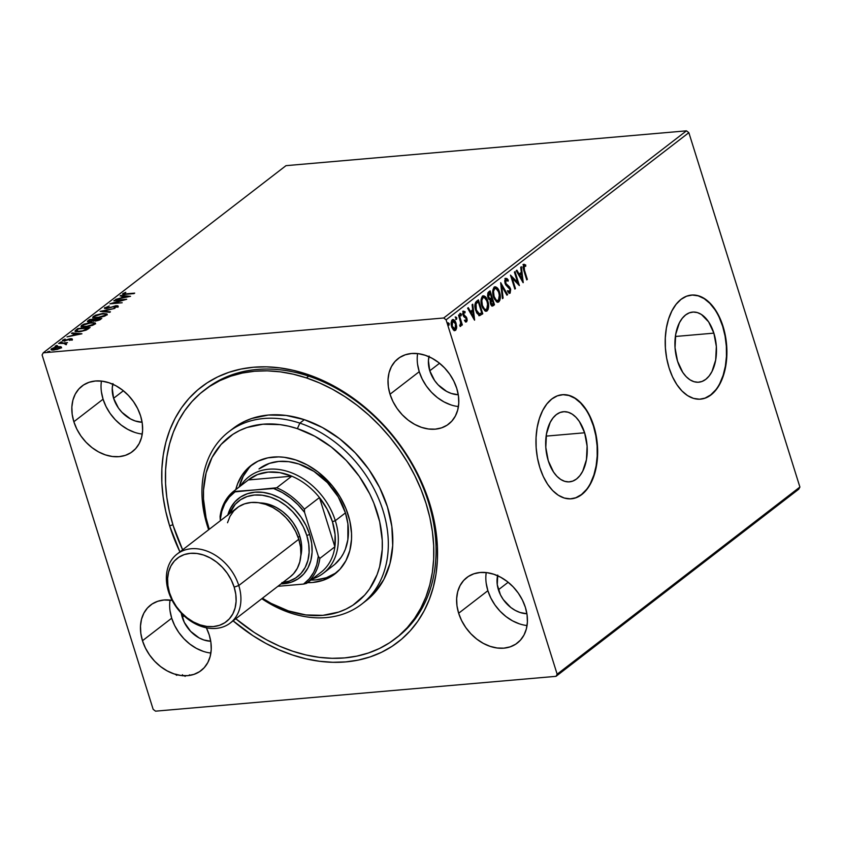 <?xml version="1.0" encoding="UTF-8"?>
<svg xmlns="http://www.w3.org/2000/svg" width="842" height="842" viewBox="0 0 842 842"><rect width="100%" height="100%" fill="white"/><g stroke="black" fill="none" stroke-linecap="round" stroke-linejoin="round"><path stroke-width="1.26" d="M203.943 390.467A156.717 118.827 52.4 0 1 306.404 377.9L308.646 376.163L306.404 377.9L293.227 374.185L280.123 371.827L267.198 370.848L254.589 371.248L242.412 373.027L230.792 376.174L219.825 380.647L209.637 386.415L200.312 393.414L191.944 401.581L184.608 410.843L178.378 421.095L173.326 432.251L169.484 444.197L166.895 456.827L165.59 470.004L165.569 483.624L166.842 497.527L169.389 511.599L173.199 525.703L182.64 549.805A156.717 118.827 52.4 0 1 203.943 390.467L206.185 388.73A156.717 118.827 52.4 0 1 428.336 501.843L429.609 503.274A161.064 122.132 52.4 0 1 388.941 648.287A161.064 122.132 52.4 0 1 233.087 620.849L252.853 635.626L265.798 643.351L279.07 649.835L292.542 655.013L306.078 658.833L319.55 661.275L332.832 662.296L345.788 661.896L358.313 660.086L370.259 656.865L381.542 652.276L392.025 646.361L401.613 639.173L410.222 630.795L417.769 621.291L424.179 610.755L429.388 599.304L433.346 587.021L436.019 574.055L437.377 560.509L437.408 546.521L436.114 532.228L433.504 517.767L429.609 503.274L424.452 488.886L418.106 474.751L410.612 460.995L402.044 447.755L392.498 435.156L382.047 423.326L370.817 412.38L358.892 402.413L346.399 393.519L333.453 385.804L320.181 379.321L306.709 374.143L293.174 370.312L279.702 367.88L266.419 366.859L253.453 367.249L240.938 369.07L228.982 372.29L217.71 376.879L207.227 382.794L197.638 389.983L189.018 398.361L181.472 407.865L175.073 418.4L169.863 429.852L165.895 442.124L163.232 455.101L161.875 468.647L161.843 482.624L163.137 496.927L165.748 511.389L169.642 525.882L172.894 524.734L169.642 525.882A161.064 122.132 52.4 0 1 253.453 367.249A161.064 122.132 52.4 0 1 429.609 503.274L428.336 501.843A156.717 118.827 -127.6 0 0 205.069 389.604M713.869 333.137L675.379 336.484L713.869 333.137L716.342 346.515L715.679 359.997L711.974 371.522L709.132 375.985L705.785 379.332L702.049 381.447L698.06 382.247L693.987 381.689L689.977 379.816L686.188 376.679L682.767 372.406L677.526 361.155A35.196 20.64 -95 0 1 692.65 312.077A35.196 20.64 -95 0 1 713.869 333.137A35.196 20.64 -95 0 1 698.744 382.205A35.196 20.64 -95 0 1 677.526 361.155L675.042 347.767L675.716 334.285L679.42 322.76L682.252 318.308L685.609 314.95L689.345 312.835L693.334 312.045L697.408 312.592L701.418 314.476L708.627 321.876L713.869 333.137M584.632 432.777L546.132 436.124L584.632 432.777L587.106 446.165L586.442 459.637L582.727 471.162L579.896 475.625L576.538 478.982L572.802 481.087L568.824 481.887L564.75 481.34L560.74 479.456L556.951 476.319L553.531 472.046L548.279 460.795A35.196 20.64 -95 0 1 563.403 411.717A35.196 20.64 -95 0 1 584.632 432.777A35.196 20.64 -95 0 1 569.508 481.845A35.196 20.64 -95 0 1 548.279 460.795L545.805 447.407L546.469 433.925L550.184 422.4L553.015 417.948L556.362 414.59L560.109 412.475L564.087 411.685L568.161 412.233L572.171 414.117L575.96 417.253L579.38 421.526L584.632 432.777M571.15 498.811A52.236 30.628 85 0 0 593.431 425.989L593.778 425.957A52.236 30.628 -95 0 1 571.329 498.801A52.236 30.628 -95 0 1 539.838 467.552L543.269 476.467L547.616 484.255L552.699 490.591L558.32 495.243L564.266 498.032L570.318 498.853L576.233 497.675L581.78 494.538L586.758 489.56L590.958 482.94L594.241 474.93L596.462 465.837L597.546 456.006L597.452 445.828L596.178 435.682L593.778 425.957L590.337 417.043L585.99 409.254L580.917 402.918L575.286 398.266L569.339 395.477L563.298 394.656L557.383 395.835L551.836 398.971L546.858 403.95L542.648 410.57L539.375 418.579L537.143 427.673L536.059 437.503L536.154 447.681L537.428 457.827L539.838 467.552A52.236 30.628 -95 0 1 562.277 394.709A52.236 30.628 -95 0 1 593.778 425.957L593.431 425.989A52.236 30.628 85 0 0 562.088 394.73M700.386 399.171A52.236 30.628 85 0 0 722.668 326.349L723.025 326.317A52.236 30.628 -95 0 1 700.576 399.15A52.236 30.628 -95 0 1 669.074 367.912L672.516 376.827L676.863 384.605L681.936 390.951L687.567 395.603L693.513 398.392L699.555 399.213L705.47 398.034L711.016 394.898L715.995 389.92L720.205 383.299L723.478 375.29L725.709 366.196L726.793 356.366L726.699 346.188L725.425 336.042L723.025 326.317L719.584 317.392L715.237 309.614L710.153 303.278L704.533 298.626L698.586 295.837L692.534 295.016L686.619 296.195L681.073 299.331L676.105 304.309L671.895 310.93L668.611 318.939L666.39 328.033L665.306 337.853L665.401 348.041L666.675 358.187L669.074 367.912A52.236 30.628 -95 0 1 691.524 295.068A52.236 30.628 -95 0 1 723.025 326.317L722.668 326.349A52.236 30.628 85 0 0 691.335 295.089M485.876 576.002L486.213 572.581A41.353 31.354 -127.6 0 0 487.876 590.695L458.648 613.229A41.353 31.354 52.4 0 1 466.773 577.57A41.353 31.354 52.4 0 1 525.397 607.419L522.44 600.093L518.325 593.168L513.188 586.895L507.242 581.527L500.706 577.265L493.844 574.265L486.908 572.655L480.172 572.497L473.888 573.791L468.299 576.486L463.626 580.485L460.048 585.632L457.69 591.726L456.659 598.536L456.974 605.787L458.648 613.229L461.605 620.554L465.731 627.479L470.857 633.752L476.804 639.12L483.34 643.393L490.202 646.382L497.138 647.993L503.874 648.151L510.157 646.856L515.746 644.162L520.419 640.162L524.008 635.015L526.355 628.932L527.397 622.122L527.071 614.86L525.397 607.419A41.353 31.354 52.4 0 1 517.272 643.077A41.353 31.354 52.4 0 1 458.648 613.229L487.876 590.695A41.353 31.354 -127.6 0 0 527.05 625.543M101.072 384.51L101.419 381.079A41.353 31.354 -127.6 0 0 103.071 399.203L73.854 421.726A41.353 31.354 52.4 0 1 81.979 386.078A41.353 31.354 52.4 0 1 140.603 415.927L137.646 408.602L133.52 401.676L128.384 395.403L122.437 390.025L115.912 385.762L109.05 382.773L102.114 381.163L95.367 381.005L89.084 382.3L83.505 384.994L78.832 388.993L75.243 394.13L72.886 400.224L71.854 407.033L72.18 414.296L73.854 421.726L76.801 429.052L80.927 435.988L86.063 442.26L92.01 447.628L98.535 451.891L105.408 454.89L112.344 456.49L119.08 456.659L125.363 455.364L130.952 452.67L135.625 448.67L139.204 443.523L141.561 437.43L142.593 430.62L142.266 423.358L140.603 415.927A41.353 31.354 52.4 0 1 132.478 451.575A41.353 31.354 52.4 0 1 73.854 421.726L103.071 399.203A41.353 31.354 -127.6 0 0 142.256 434.051M169.705 603.503L170.042 600.072A41.353 31.354 -127.6 0 0 171.705 618.196L142.477 640.72A41.353 31.354 52.4 0 1 150.602 605.072A41.353 31.354 52.4 0 1 172.157 600.367L164.001 599.999L157.717 601.293L152.128 603.988L147.455 607.987L143.877 613.123L141.519 619.217L140.488 626.027L140.814 633.289L142.477 640.72L145.434 648.045L149.56 654.981L154.686 661.254L160.633 666.622L167.169 670.885L174.031 673.884L180.967 675.484L187.703 675.652L193.986 674.358L199.575 671.663L204.248 667.664L207.837 662.517L210.184 656.423L211.226 649.614L210.9 642.351L209.226 634.921L206.269 627.595M206.364 627.774A41.353 31.354 52.4 0 1 209.226 634.921A41.353 31.354 52.4 0 1 201.101 670.579A41.353 31.354 52.4 0 1 142.477 640.72L171.705 618.196A41.353 31.354 -127.6 0 0 210.879 653.045M417.243 357.008L417.59 353.587A41.353 31.354 -127.6 0 0 419.242 371.701L390.025 394.235A41.353 31.354 52.4 0 1 398.15 358.576A41.353 31.354 52.4 0 1 456.774 388.425L453.817 381.1L449.691 374.174L444.555 367.901L438.608 362.534L432.083 358.271L425.221 355.271L418.285 353.661L411.538 353.503L405.255 354.798L399.676 357.492L395.003 361.492L391.414 366.638L389.057 372.732L388.025 379.542L388.351 386.794L390.025 394.235L392.972 401.56L397.098 408.486L402.234 414.759L408.181 420.126L414.706 424.4L421.579 427.389L428.515 428.999L435.251 429.157L441.534 427.862L447.123 425.168L451.796 421.168L455.375 416.022L457.732 409.928L458.764 403.129L458.437 395.866L456.774 388.425A41.353 31.354 52.4 0 1 448.649 424.084A41.353 31.354 52.4 0 1 390.025 394.235L419.242 371.701A41.353 31.354 -127.6 0 0 458.427 406.549M210.795 385.404A156.717 118.827 -127.6 0 0 209.732 386.352A156.717 118.827 -127.6 0 1 210.795 385.404M429.125 356.071L428.42 360.734L429.778 370.785L434.619 380.542L438.135 384.836L446.67 391.425L451.375 393.477L458.28 394.751A28.291 21.45 52.4 0 1 429.778 370.785L439.545 363.26L429.778 370.785A28.291 21.45 52.4 0 1 428.967 356.734M181.093 612.197L184.261 622.291L190.597 631.321L199.133 637.92L203.827 639.962L210.732 641.246A28.291 21.45 52.4 0 1 182.24 617.281L184.061 615.881L182.24 617.281A28.291 21.45 52.4 0 1 181.23 613.081M112.954 383.573L112.249 388.236L113.607 398.287L118.448 408.044L121.964 412.327L130.499 418.927L135.204 420.968L142.109 422.252A28.291 21.45 52.4 0 1 113.607 398.287L123.374 390.762L113.607 398.287A28.291 21.45 52.4 0 1 112.796 384.226M497.748 575.065L497.264 584.695L500.432 594.799L503.253 599.536L510.831 607.503L515.304 610.418L519.998 612.471L526.903 613.744A28.291 21.45 52.4 0 1 498.411 589.779L508.168 582.264L498.411 589.779A28.291 21.45 52.4 0 1 497.59 575.728M686.462 130.836L443.713 317.981L43.237 352.819L285.985 165.663L686.462 130.836L688.851 132.668L799.9 487.044L557.151 674.2L446.092 319.823L688.851 132.668L799.9 487.044L798.763 489.181L556.015 676.337L798.763 489.181L799.9 487.044L557.151 674.2L556.015 676.337L155.538 711.164L556.015 676.337L557.151 674.2L446.092 319.823L443.713 317.981L446.092 319.823L688.851 132.668L686.462 130.836L285.985 165.663L43.237 352.819L443.713 317.981L686.462 130.836M51.404 349.862L51.53 348.714C50.573 349.819 51.373 350.251 53.941 350.019L60.824 347.904L60.508 346.63L54.783 347.283L51.299 348.914L51.425 349.872L52.478 350.062L57.719 349.293L61.361 347.22L58.372 346.599L51.53 348.714L50.994 349.525M58.551 343.41L64.466 343.441L65.266 344.273L66.244 343.631L65.602 343.21L67.528 342.631L58.551 343.41L63.95 343.42L65.266 344.273L66.034 343.894L65.602 343.21L67.528 342.631L58.551 343.41M71.886 339.379L69.097 338.968L64.687 340.778L63.866 339.957L65.15 339.042L62.687 340.105L62.929 340.863L62.687 340.105L64.013 340.863L70.118 339.168L70.865 339.905L69.433 340.4L71.886 339.379L71.97 338.779L70.307 338.737L64.108 340.41L65.15 339.042L62.424 340.663L65.181 340.694L70.318 339.147L70.844 339.41L69.433 340.4L72.17 338.947L72.423 339.736M75.98 329.969L75.012 330.98L75.475 331.622L80.748 331.559L86.158 330.096L90.105 327.485L77.811 328.559L75.98 329.969L76.622 330.464L75.98 329.969L74.991 331.243L78.959 331.769L86.6 329.896L90.105 327.485L77.811 328.559L75.98 329.969M87.873 321.823L87.936 320.749C87 321.676 87.547 322.054 89.568 321.876L93.957 320.644L95.83 320.991L101.808 318.465L89.505 319.539L87.421 321.339L89.263 321.907L93.957 320.644L97.798 320.655L101.808 318.465L89.505 319.539L89.726 320.234L89.505 319.539L87.421 321.507M100.103 311.372L109.776 312.329L110.428 311.824L103.019 311.161L114.912 308.361L100.103 311.372L109.776 312.329L110.428 311.824L103.019 311.161L114.912 308.361L100.103 311.372M113.817 300.805L122.964 300.005L109.881 303.836L122.174 302.762L113.617 303.099L126.721 299.268L114.417 300.331L122.964 300.005L109.881 303.836L122.174 302.762L113.617 303.099L126.721 299.268L113.817 300.805M123.1 294.416L122.911 293.574C122.343 294.447 123.3 294.689 125.774 294.311L134.688 293.121L124.679 293.942L124.048 293.574L125.816 292.311L122.911 293.574L122.921 294.384L134.078 293.584L126.626 294.237L124.174 293.458L125.816 292.311L122.532 294.132M130.552 296.31L120.774 295.437L120.111 295.942L123.248 296.226L121.037 297.931L115.628 299.405L130.552 296.31L120.774 295.437L120.111 295.942L123.248 296.226L121.037 297.931L115.628 299.405L130.552 296.31M104.861 308.488L104.776 307.551L104.661 308.414L106.734 308.519L115.638 306.088L116.554 306.435L114.059 307.814L117.512 306.572L117.764 305.72L106.85 308.098L105.966 307.498L109.228 305.962L104.387 308.161M102.861 313.413L95.378 315.224L92.715 317.287L96.872 318.076L104.429 316.245L106.987 313.971L102.861 313.413L93.42 316.308L92.736 317.381L96.872 318.076L106.397 315.15L107.039 314.098L102.861 313.413M91.168 322.433L83.674 324.244L81.411 325.601L81.211 326.654L85.737 327.033L92.736 325.265L95.283 322.991L91.168 322.433L81.716 325.328L81.043 326.401L85.168 327.096L94.693 324.17L95.346 323.118L91.168 322.433M81.937 333.79L72.159 332.916L71.507 333.421L74.633 333.706L72.423 335.411L67.023 336.884L81.937 333.79L72.159 332.916L71.507 333.421L74.633 333.706L72.423 335.411L67.023 336.884L81.937 333.79M61.329 341.863L59.771 342.599L61.845 342.157M56.688 345.43L55.13 346.178L57.214 345.736M49.131 351.272L47.562 352.009L49.646 351.567M42.1 354.956L153.149 709.332L42.1 354.956L43.237 352.819L42.1 354.956M182.935 675.852L182.43 674.716M455.89 325.843L455.932 327.475L456.638 327.412L456.638 326.38L455.775 322.465L453.354 319.55L451.754 320.328L451.112 322.896L451.986 327.696L454.448 330.622L455.775 330.138L456.532 328.327L456.638 327.412L455.932 327.475L454.827 330.422L455.533 330.359L456.638 327.412L456.09 323.349C455.206 320.444 453.912 319.265 452.228 319.813L451.659 326.77L453.375 329.938L455.533 330.359L454.48 330.632M459.143 314.708L458.543 315.171L460.732 322.928L460.458 326.433L461.258 323.854L461.732 325.359L462.332 324.886L459.143 314.708L458.543 315.171L460.616 322.16L460.164 326.349L461.258 323.854L461.732 325.359L462.332 324.886L459.143 314.708M462.69 311.277L465.068 311.635L463.395 311.214L463.037 315.14L466.31 318.792L466.152 320.613L465.047 320.139L464.963 321.286L466.584 321.833L467.184 320.265L466.763 317.876L463.489 314.013L463.847 312.414L465.016 312.845L465.068 311.635L463.395 311.214L462.732 313.498L463.732 316.56L466.226 318.56L466.279 320.476L465.047 320.139L464.963 321.286L466.584 321.833L465.858 321.907M479.551 315.655L482.771 313.792L482.077 313.856L477.824 300.299L482.077 313.856L482.771 313.792L478.403 299.857L475.625 302.278L474.93 304.509L475.204 308.488L476.709 312.929L479.551 315.655L482.771 313.792L478.403 299.857L476.583 301.268C474.635 303.383 474.341 306.425 475.698 310.382L479.761 315.645M490.107 290.837L487.844 292.963L487.918 297.437L488.886 299.342L490.276 300.036L490.244 302.71L491.37 305.404L492.559 306.035L494.475 304.772L490.107 290.837L488.539 292.048L487.918 297.437L490.276 300.036L490.465 303.573C491.17 305.762 492.128 306.446 493.359 305.625L494.475 304.772L490.107 290.837M500.695 282.67L502.442 298.626L503.106 298.121L501.706 286.07L506.926 295.174L507.589 294.658L500.695 282.67L502.442 298.626L503.106 298.121L501.706 286.07L506.926 295.174L507.589 294.658L500.695 282.67M514.409 272.092L517.662 282.459L510.484 275.123L514.851 289.059L515.451 288.595L512.199 278.207L519.388 285.564L515.02 271.629L514.409 272.092L517.662 282.459L510.484 275.123L514.851 289.059L515.451 288.595L512.199 278.207L519.388 285.564L515.02 271.629L514.409 272.092M524.45 270.145L523.913 266.261L525.724 266.261L525.703 264.946L523.713 264.483L522.987 267.272L526.745 279.891L527.355 279.418L524.45 270.145L523.745 270.208L526.65 279.481L527.355 279.418L524.45 270.145L524.166 265.914L525.724 266.261L525.703 264.946L523.713 264.483L523.798 270.482L526.745 279.891L527.355 279.418L526.629 279.502L523.745 270.208L524.45 270.145M523.219 282.607L521.377 266.725L520.714 267.24L521.303 272.324L519.093 274.029L516.893 270.187L516.23 270.692L523.114 282.691L521.377 266.725L520.714 267.24L521.303 272.324L519.093 274.029L516.893 270.187L516.23 270.692L523.219 282.607M504.874 278.523L508.294 280.144L505.579 278.47L504.737 280.691L505.6 284.722L509.926 289.332L509.852 291.543L508.073 290.743L507.863 291.963L510.126 293.153L510.673 289.395L509.536 286.933L505.832 283.417L505.874 280.06L506.589 279.776L508.031 281.239L508.294 280.144L507.031 278.607L505.747 278.355L505.095 283.522L509.926 289.332L509.684 291.711L508.705 291.89L507.368 290.795M499.411 294.605L498.159 301.899L498.864 301.836C500.601 299.31 500.822 296.079 499.538 292.142L497.99 288.795L495.78 286.89L493.886 287.532L492.833 290.206L493.707 297.5L496.601 301.868L498.496 302.067L499.959 300.057L500.285 295.921L499.538 292.142L498.832 292.206L499.306 294.058M487.707 303.625L486.455 310.919L487.16 310.856C488.897 308.33 489.128 305.099 487.834 301.162L486.287 297.815L484.076 295.91L482.182 296.552L481.14 299.226L481.803 305.899L484.908 310.887L486.792 311.087L488.139 309.414L488.581 304.941L487.834 301.162L487.129 301.226L487.602 303.078M474.604 320.086L472.762 304.204L472.099 304.72L472.688 309.803L470.489 311.508L468.278 307.667L467.615 308.172L474.509 320.171L472.762 304.204L472.099 304.72L472.688 309.803L470.489 311.508L468.278 307.667L467.615 308.172L474.604 320.086M459.795 313.498L461.363 314.213L460.5 313.435L460.9 315.792L461.363 314.213L460.395 313.55L460.721 315.655L461.469 314.634L460.669 314.276L460.521 315.824M455.154 317.076L456.732 317.792L455.859 317.013L456.259 319.371L456.732 317.792L455.754 317.129L456.09 319.234L456.827 318.213L456.027 317.855L455.89 319.402M447.597 322.907L449.165 323.623L448.291 322.844L448.691 325.201L449.165 323.623L448.197 322.96L448.523 325.065L449.26 324.044L448.46 323.686L448.323 325.233M155.538 711.164L153.149 709.332L155.538 711.164M169.642 525.882L179.925 551.899A161.064 122.132 52.4 0 1 169.642 525.882M396.435 637.815A156.717 118.827 -127.6 0 0 428.336 501.843A156.717 118.827 52.4 0 1 397.561 636.952L395.424 638.604M417.569 364.27L419.242 371.701L422.2 379.026L426.315 385.962L431.451 392.235L437.398 397.603L443.934 401.866L450.796 404.865M170.031 610.766L171.705 618.196L174.652 625.522L178.778 632.447L183.914 638.72L189.86 644.098L196.386 648.361L203.259 651.35M101.398 391.772L103.071 399.203L106.029 406.528L110.144 413.454L115.28 419.726L121.227 425.105L127.763 429.367L134.625 432.356M486.202 583.264L487.876 590.695L490.823 598.02L494.949 604.956L500.085 611.229L506.031 616.597L512.557 620.859L519.43 623.859M705.122 398.066L710.669 394.919L715.647 389.951M719.857 383.331L723.131 375.322L725.362 366.228L726.446 356.398L726.341 346.22L725.067 336.074L722.668 326.349L719.226 317.423M714.89 309.645L709.806 303.309L704.186 298.657L698.228 295.858L692.187 295.037M575.875 497.706L581.433 494.57L586.4 489.591M590.61 482.971L593.894 474.962L596.115 465.868L597.199 456.038L597.104 445.86L595.831 435.714L593.431 425.989L589.989 417.064M585.643 409.286L580.559 402.95L574.939 398.298L568.992 395.508L562.94 394.688M524.24 264.272L523.713 264.483M523.008 264.546L525.703 264.946L524.998 265.009L525.019 265.914L524.998 265.009L523.492 264.346M525.029 266.314L523.461 265.967L524.619 265.809M524.303 265.83L523.461 265.967L523.745 270.208L523.061 267.43L523.798 265.861M524.166 265.914L523.461 265.967M516.378 270.577L518.398 274.092L519.093 274.029L518.398 274.092L516.378 270.577M520.724 267.23L522.366 281.375L520.724 267.23M520.798 274.018L519.104 275.323L521.419 279.344L522.114 279.281L519.798 275.26L519.104 275.323L521.419 279.344L522.114 279.281L519.798 275.26L521.493 273.955L519.104 275.323L521.493 273.955L522.114 279.281L521.493 273.955L520.798 274.018M514.441 272.071L518.419 284.775L514.441 272.071M511.494 278.26L512.199 278.207L511.494 278.26L514.746 288.659L515.451 288.595L514.725 288.68L511.494 278.26M510.736 275.955L516.956 282.523L517.662 282.459L516.956 282.523L510.736 275.955M505.979 279.87L508.031 281.239L508.294 280.144L507.515 280.533L505.589 278.313M506.063 279.86L505.368 279.923L505 283.133L505.705 283.07L506.347 279.744L505.653 279.807M506.337 284.291L508.031 285.733L506.337 284.291M509.536 286.933L507.326 285.796L509.536 286.933L508.831 286.996L509.81 288.869L510.515 288.817L509.536 286.933M510.094 290.132L509.421 293.205L510.126 293.153L510.02 289.68M509.684 291.711L508.073 290.743L507.863 291.963L510.126 293.153L509.315 293.279L510.084 290.058L508.978 287.185L505.126 283.48L504.779 281.323L505.621 279.807M508.989 293.384L510.126 293.153M508.778 291.879L507.747 291.248M500.748 284.038L506.884 294.721L507.589 294.658L506.737 294.837L500.748 284.038M501.001 286.133L501.706 286.07L501.001 286.133L502.4 298.184L503.106 298.121L502.39 298.184L501.001 286.133M494.822 286.901L498.832 292.206L499.538 292.142C498.317 288.153 496.548 286.512 494.222 287.217C492.454 289.701 492.212 292.921 493.507 296.879L497.885 302.236L498.864 301.836L497.527 302.236M495.17 286.827L494.222 287.217M497.401 302.267L499.432 299.426L499.327 294.153L497.285 288.848L494.275 286.922M495.864 287.354L495.075 286.954M497.075 300.762L495.191 299.878L493.117 295.437L492.907 290.806L494.591 288.406M498.39 300.426L496.243 300.152L494.107 296.416L493.412 296.468L494.107 296.416L493.507 291.479L494.686 288.627L493.991 288.69L496.57 288.711L498.59 291.637L499.58 296.921L498.39 300.426C496.506 300.962 495.075 299.626 494.107 296.416C493.065 293.227 493.254 290.627 494.686 288.627C496.548 288.09 497.969 289.427 498.927 292.616C499.969 295.784 499.79 298.384 498.39 300.426L497.317 300.689M495.075 288.406L493.991 288.69C492.549 290.69 492.36 293.29 493.412 296.468C494.38 299.678 495.801 301.015 497.685 300.489M494.686 288.627L495.433 288.322L494.728 288.385M491.854 306.099L493.77 304.836L489.528 291.279L493.77 304.836L494.475 304.772L492.138 306.004M492.454 306.046L493.359 305.625M489.423 298.794L488.318 298.1L487.592 295.91L487.76 294.268L489.244 292.795L487.823 297.026L490.118 298.742M491.612 304.583L490.223 302.625M490.118 301.783L491.318 299.405L490.107 301.478M492.791 304.288L490.36 303.141L491.065 303.078L490.854 300.962L491.717 299.584L491.012 299.636L492.023 299.342L491.318 299.405L492.023 299.342L493.423 303.804L492.791 304.288L491.065 303.078L492.023 299.342L493.423 303.804L491.928 304.467M490.265 302.783L492.096 304.351M490.255 298.721L487.823 297.026L488.528 296.963L488.328 294.711L489.255 293.269L488.56 293.321L489.949 292.732L489.244 292.795L489.949 292.732L491.57 297.91L490.255 298.721L488.528 296.963L489.949 292.732L491.57 297.91L489.549 298.784M483.119 295.921L487.129 301.226L487.834 301.162C486.623 297.173 484.845 295.531 482.519 296.237C480.761 298.721 480.519 301.941 481.803 305.899L486.181 311.256L487.16 310.856L485.834 311.256M483.476 295.847L482.519 296.237M485.697 311.287L487.728 308.446L487.623 303.173L485.581 297.868L482.571 295.942M484.161 296.373L483.371 295.974M485.371 309.782L483.487 308.898L481.424 304.457L481.214 299.826L482.887 297.426M486.687 309.446L484.55 309.172L482.413 305.435L481.708 305.488L482.413 305.435L481.803 300.499L482.992 297.658L482.287 297.71L484.866 297.731L486.887 300.657L487.876 305.941L486.687 309.446C484.803 309.982 483.382 308.646 482.413 305.435C481.361 302.246 481.561 299.647 482.992 297.658C484.855 297.11 486.266 298.447 487.234 301.636C488.265 304.804 488.086 307.404 486.687 309.446L485.623 309.709M483.371 297.426L482.287 297.71C480.856 299.71 480.656 302.31 481.708 305.488C482.677 308.698 484.108 310.035 485.981 309.509M482.992 297.658L483.729 297.342L483.024 297.405M479.393 315.634L480.877 314.771L478.856 315.708M476.898 302.31L478.256 301.752L475.393 303.92L476.088 303.857L475.393 303.92L475.604 309.972L476.298 309.919L475.604 309.972L478.761 314.15L479.519 314.077L476.298 309.919L476.088 303.857L477.603 302.257L476.898 302.31L478.256 301.752L481.719 312.824L478.509 314.129L476.498 312.182L474.962 306.425L475.277 304.183L476.488 302.646M478.761 314.15L479.466 314.087L478.003 313.298L476.561 310.687L475.656 306.362L476.088 303.857L478.256 301.752L481.719 312.824L479.466 314.087M467.763 308.056L469.783 311.572L470.489 311.508L469.783 311.572L467.763 308.056M472.109 304.709L473.751 318.855L472.109 304.709M472.183 311.498L470.489 312.803L472.804 316.824L473.499 316.76L471.194 312.74L470.489 312.803L472.804 316.824L473.499 316.76L471.194 312.74L472.878 311.435L470.489 312.803L472.878 311.435L473.499 316.76L472.878 311.435L472.183 311.498M465.542 322.033L466.584 321.833L466.9 318.276L463.626 314.613L464.1 312.308L463.153 312.466L465.016 312.845L465.068 311.635L464.342 312.34L463.532 311.108M466.152 320.613L464.342 320.202M463.847 312.414L463.153 312.466L464.31 312.898L463.153 312.466L462.921 314.676L466.215 316.855L465.51 316.918L466.194 318.339L466.9 318.276L466.194 318.339L466.394 319.107M462.837 314.371L463.437 312.371M465.784 321.96L466.194 318.339L465.879 321.897L466.584 321.833M466.194 318.339L462.921 314.676M460.363 315.887L461.227 315.761M459.953 313.435L460.5 313.435M460.627 315.708L460.3 313.603M458.564 315.15L461.637 324.949L462.332 324.886L461.605 324.97L458.564 315.15M460.563 323.917L460.027 326.412M460.164 326.349L460.732 326.349M460.121 326.328L460.563 324.633M455.722 319.465L456.585 319.339M455.312 317.013L455.859 317.013M455.996 319.286L455.659 317.181M454.122 330.706L455.533 330.359M452.954 319.507L452.228 319.813M452.596 319.602L455.385 323.412L456.09 323.349L455.385 323.412L455.743 324.812M454.312 330.685L455.711 328.969L455.848 325.401L454.701 321.707L452.417 319.571M453.343 319.971L452.649 319.613M454.027 329.348L452.386 328.201L451.228 324.938M451.144 324.202L451.575 321.518L452.764 320.97L451.922 321.128L451.133 324.023M455.143 329.106L453.859 328.99L452.259 326.296L451.554 326.359L452.259 326.296L451.838 323.044L452.617 321.065L451.922 321.128L453.028 320.876L454.975 322.528L455.817 325.233L455.143 329.106L452.259 326.296L452.617 321.065L455.48 323.802L455.143 329.106L454.312 329.254M451.344 325.559L454.438 329.169M448.154 325.296L449.028 325.17M447.755 322.844L448.291 322.844M448.428 325.117L448.102 323.012M189.482 674.831L189.408 675.484M184.545 675.694L185.082 676.4M175.946 674.831L175.894 674.2M176.652 674.495L176.746 675.347M122.911 293.574L123.153 294.374L124.037 293.869M124.248 294.542L124.174 293.458M124.437 293.69L123.058 294.458M123.469 296.921L123.248 296.226L123.469 296.921M120.953 296.016L120.774 295.437L120.953 296.016M123.311 296.437L124.016 296.5L123.311 296.437M127.531 296.605L122.564 297.615L124.248 296.31L127.647 296.952L122.564 297.615L124.248 296.31L127.531 296.605M104.776 307.551L106.439 308.551L115.638 306.088L116.554 307.046L114.059 307.814L117.659 306.467L116.196 305.625L107.176 308.456L106.081 307.414M117.659 306.467L117.985 305.93L118.238 306.72M118.017 306.52L116.449 306.425L117.912 307.256M115.638 306.088L116.406 306.572M105.903 307.846L104.85 308.498M103.198 311.74L103.019 311.161L103.198 311.74M105.397 314.161L106.976 314.529M93.062 317.739L93.42 316.308L93.672 317.108L94.188 316.75M107.113 314.634L105.145 314.15M94.525 316.55L92.967 318.076M105.103 315.276L97.483 317.602C94.609 317.887 93.683 317.402 94.704 316.182L102.261 313.877C105.124 313.603 106.071 314.066 105.103 315.276L105.282 315.845L105.103 315.276L100.398 317.139L94.63 317.466L94.167 316.792L95.388 315.739L100.387 314.129L104.861 313.94L105.839 315.529M94.609 318.118L94.704 316.182M94.862 319.897L95.42 319.844L94.862 319.897M100.061 319.444L100.608 319.392L100.061 319.444M87.936 320.749L88.189 321.549L88.852 321.034L87.852 321.855M93.567 321.286L94.683 320.528L94.43 319.739L90.178 321.412L89.473 320.434L90.168 319.897L94.736 319.497L94.988 320.297L94.736 319.497L94.988 320.297L94.178 320.907M99.935 319.044L99.482 320.076L99.314 319.528L96.535 320.907L95.999 319.392L99.935 319.044L100.145 319.707L99.935 319.044L97.177 320.423L95.093 320.244L95.999 319.392L99.935 319.044M95.346 321.118L95.693 319.623M93.325 320.486L90.294 321.791L88.831 321.086L90.168 319.897L94.736 319.497L93.325 320.486M89.084 321.97L89.473 320.434M93.704 323.181L95.272 323.549M81.358 326.759L81.716 325.328L81.969 326.128L82.484 325.77M95.409 323.654L93.441 323.17M82.821 325.57L81.274 327.096M93.409 324.296L85.779 326.622C82.905 326.906 81.979 326.422 83 325.201L90.568 322.896C93.42 322.623 94.367 323.086 93.409 324.296L93.588 324.865L93.409 324.296L88.705 326.159L82.937 326.486L82.474 326.117L83.684 324.759L88.684 323.149L93.157 322.96L94.146 324.549M83 325.201L82.905 327.138M78.032 329.254L77.811 328.559L78.032 329.254M88.357 328.464L88.905 328.412L88.357 328.464M76.727 331.569L76.506 330.643L78.464 328.917L88.242 328.064L88.452 328.748L88.242 328.064L88.052 329.043L87.842 328.369L85.895 330.201L79.695 331.695L76.506 330.643L78.464 328.917L88.242 328.064L82.6 330.832L77.896 331.359L76.506 330.643M74.854 334.4L74.633 333.706L74.854 334.4M72.349 333.495L72.159 332.916L72.349 333.495M74.706 333.916L75.401 333.979L74.706 333.916M78.916 334.085L73.949 335.095L75.643 333.79L79.032 334.432L73.949 335.095L75.643 333.79L78.916 334.085M70.118 339.168L70.739 339.505M62.982 340.873L63.75 340.431M64.571 340.4L63.866 339.957M64.045 340.821L64.813 341.199M71.949 339.494L70.928 339.494L72.128 340.179M64.013 340.315L62.939 340.905M65.139 343.652L65.729 343.61L65.139 343.652M66.023 344.052L66.276 344.694M66.034 343.894L65.602 343.21M65.402 344.483L65.023 343.915M60.824 347.904L60.971 346.778M51.53 348.714L51.783 349.514L57.761 347.062C59.698 346.883 60.35 347.188 59.729 347.999L54.53 349.556C52.604 349.746 51.972 349.43 52.636 348.62L58.34 347.03L59.95 347.293L59.877 348.483L54.53 349.556L52.257 349.146M60.014 347.346L59.435 347.346M60.761 347.43L60.15 347.357M52.393 349.114L51.373 349.893M52.551 350.062L52.636 348.62M60.319 348.251L60.077 347.451L59.729 347.999M47.594 351.745L48.12 352.04M299.836 423.126L297.394 428.652A104.482 79.222 52.4 0 1 382.236 549.489A104.482 79.222 52.4 0 1 288.364 610.892L290.427 612.955A108.829 82.516 -127.6 0 0 388.215 548.995A108.829 82.516 -127.6 0 0 299.836 423.126A108.829 82.516 52.4 0 1 381.973 507.389A108.829 82.516 52.4 0 1 361.576 604.23A108.829 82.516 52.4 0 1 290.427 612.955A108.829 82.516 52.4 0 1 261.809 598.694A108.829 82.516 -127.6 0 0 290.427 612.955L288.364 610.892L305.888 614.944L322.907 615.334L338.768 612.05L346.083 609.061L352.872 605.219L364.67 595.105L369.564 588.937L377.079 574.654L379.647 566.698L382.236 549.489L382.257 540.417L379.7 521.756L373.816 503.021L369.691 493.854L359.26 476.351L346.283 460.521L331.253 446.965L314.74 436.198L297.394 428.652L288.617 426.178L279.881 424.61L262.862 424.221L246.99 427.504L239.686 430.494L232.887 434.335L221.088 444.45L212.058 457.459L206.122 472.857L203.522 490.065L203.511 499.138L206.058 517.788L209.269 529.271A104.482 79.222 52.4 0 1 297.394 428.652L299.836 423.126L304.33 419.663L299.836 423.126A108.829 82.516 -127.6 0 0 208.658 529.744A108.829 82.516 52.4 0 1 228.677 431.851A108.829 82.516 52.4 0 1 299.836 423.126M259.041 468.91A60.94 46.215 52.4 0 1 298.889 464.026L313.908 471.341L327.401 482.613L338.221 496.854L345.42 512.852L347.893 523.808L347.872 539.638L345.367 549.194L343.399 553.531L340.978 557.52L334.874 564.298M307.53 582.664A68.56 51.983 52.4 0 0 334.748 574.076A68.56 51.983 52.4 0 0 347.588 513.062A68.56 51.983 52.4 0 0 295.847 459.974L284.343 457.322L278.691 456.89L267.851 457.848L257.968 461.184L249.432 466.763L242.559 474.393L237.623 483.761L235.781 489.612A68.56 51.983 52.4 0 1 251.021 465.479A68.56 51.983 52.4 0 1 295.847 459.974L307.225 464.931L318.065 471.994L332.38 485.918L340.094 496.917L345.999 508.778L349.862 521.072L351.535 533.323L351.524 539.269L349.819 550.563L345.925 560.677L339.989 569.213L332.253 575.844L323.002 580.327L312.582 582.485L307.067 582.653M252.737 464.226A68.56 51.983 -127.6 0 0 239.16 487.013L243.212 476.277L249.137 467.742M306.404 377.9A156.717 118.827 52.4 0 1 424.673 499.243A156.717 118.827 52.4 0 1 395.308 638.689A156.717 118.827 52.4 0 1 292.848 651.255A156.717 118.827 52.4 0 1 235.802 618.754L254.231 632.437L266.83 639.931L279.744 646.235L292.848 651.255L306.025 654.971L319.129 657.328L332.053 658.307L344.662 657.907L356.84 656.128L368.459 652.982L379.416 648.508L389.614 642.741L398.94 635.742L407.307 627.574L414.643 618.312L420.863 608.061L425.926 596.904L429.767 584.958L432.356 572.328L433.662 559.151L433.683 545.532L432.409 531.628L429.862 517.546L426.052 503.453L421.032 489.455L414.832 475.698L407.539 462.321L399.192 449.449L389.899 437.198L379.721 425.694L368.785 415.043L357.176 405.36L345.02 396.719L332.422 389.214L319.507 382.921L306.404 377.9M233.097 428.441L244.212 421.568L251.821 418.463L268.356 415.043L286.08 415.443L304.33 419.663L322.402 427.525L339.589 438.735L355.25 452.849L368.775 469.341L379.637 487.581L387.425 506.852L391.835 526.418L392.709 545.532L390.004 563.445L383.826 579.496L374.406 593.042L363.786 602.451A108.829 82.516 -127.6 0 0 366.07 600.767A108.829 82.516 -127.6 0 0 386.467 503.926A108.829 82.516 -127.6 0 0 304.33 419.663A108.829 82.516 -127.6 0 0 233.171 428.389L228.677 431.851M262.43 598.22L271.019 603.346L288.364 610.892A104.482 79.222 52.4 0 1 262.43 598.22M401.95 633.352L400.855 634.079M310.898 580.064A68.56 51.983 -127.6 0 0 336.4 572.728L326.37 577.728L315.96 579.885L310.435 580.054M258.999 468.941L269.482 463.353L278.744 461.437L288.669 461.658L298.889 464.026A60.94 46.215 52.4 0 1 344.883 511.21A60.94 46.215 52.4 0 1 333.464 565.445L323.349 573.244A60.94 46.215 52.4 0 1 312.287 579.001A60.94 46.215 -127.6 0 0 335.316 520.693L332.443 521.714A58.772 44.563 52.4 0 1 334.884 546.795A58.772 44.563 52.4 0 1 321.718 571.729A58.772 44.563 52.4 0 1 320.055 573.013L321.718 571.729A58.772 44.563 -127.6 0 0 334.884 546.795L335.074 534.502L332.443 521.714L327.138 509.157L319.455 497.548L334.884 546.795L319.834 558.414L318.297 556.204L304.572 512.41L304.394 509.157L319.455 497.548A58.772 44.563 52.4 0 1 332.443 521.714L335.316 520.693A60.94 46.215 52.4 0 1 323.349 573.244M345.43 512.894L335.316 520.693L345.43 512.894M248.316 479.951L291.764 476.172L279.818 472.625L268.166 472.088L257.463 474.572L248.316 479.951A58.772 44.563 52.4 0 1 291.764 476.172A58.772 44.563 52.4 0 1 319.455 497.548L334.884 546.795L319.834 558.414A58.772 44.563 52.4 0 1 306.656 583.338L321.718 571.729L306.656 583.338A58.772 44.563 -127.6 0 0 319.834 558.414L318.297 556.204L304.572 512.41L297.952 504.653L290.427 497.959L282.228 492.517L273.629 488.507L233.255 491.56L248.316 479.951L291.764 476.172L276.713 487.781L234.992 491.875L229.287 497.117L224.846 503.653L221.804 511.283L220.267 519.746A57.467 43.573 52.4 0 1 234.992 491.875L233.255 491.56L248.316 479.951M240.538 485.95A60.94 46.215 52.4 0 1 248.927 476.709A60.94 46.215 52.4 0 1 335.316 520.693A60.94 46.215 -127.6 0 0 290.479 472.415A60.94 46.215 -127.6 0 0 240.538 485.95M220.078 516.493L220.267 519.746L220.078 516.493A58.772 44.563 52.4 0 1 233.255 491.56A58.772 44.563 -127.6 0 0 220.078 516.493M303.573 584.074L306.656 583.338L303.573 584.074L309.277 578.822L313.719 572.286L316.76 564.666L318.297 556.204A57.467 43.573 52.4 0 1 303.573 584.074L277.881 586.306L303.573 584.074M319.455 497.548A58.772 44.563 -127.6 0 0 291.764 476.172L276.713 487.781A58.772 44.563 52.4 0 1 304.394 509.157L319.455 497.548M304.394 509.157A58.772 44.563 -127.6 0 0 276.713 487.781L273.629 488.507A57.467 43.573 52.4 0 1 304.572 512.41L304.394 509.157M238.781 585.516L234.171 587.148A40.048 30.365 52.4 0 1 213.331 626.585A40.048 30.365 52.4 0 1 169.526 592.768L168.516 591.631A43.531 33.006 -127.6 0 0 216.131 628.385A43.531 33.006 -127.6 0 0 238.781 585.516A43.531 33.006 52.4 0 1 230.224 623.048A43.531 33.006 52.4 0 1 168.516 591.631A43.531 33.006 52.4 0 1 177.073 554.099A43.531 33.006 52.4 0 1 238.781 585.516L298.794 539.248L238.781 585.516A43.531 33.006 -127.6 0 0 191.166 548.752A43.531 33.006 -127.6 0 0 168.516 591.631L169.526 592.768L167.916 585.569L167.6 578.538L168.6 571.939L170.884 566.045L174.347 561.056L178.872 557.193L184.282 554.583L190.366 553.331L196.902 553.478L203.617 555.036L210.258 557.941L216.583 562.067L222.341 567.266L227.319 573.339L231.308 580.054L234.171 587.148L235.792 594.347L236.107 601.377L235.097 607.977L232.824 613.871L229.35 618.859L224.825 622.722L219.415 625.332L213.331 626.585L206.806 626.437L200.091 624.88L193.439 621.975L187.113 617.849L181.356 612.65L176.388 606.577L172.389 599.862L169.526 592.768A40.048 30.365 52.4 0 1 190.366 553.331A40.048 30.365 52.4 0 1 234.171 587.148L238.781 585.516M227.719 515.451L230.571 508.073L234.907 501.853L240.559 497.012L247.327 493.749L254.937 492.181L263.093 492.381L271.482 494.317L279.797 497.948L287.701 503.106L294.9 509.61L301.11 517.198L306.109 525.587L309.677 534.46L311.708 543.458L312.098 552.247L310.845 560.488L307.993 567.866L303.657 574.097L297.994 578.928L291.237 582.19L281.017 583.895A50.057 37.964 -127.6 0 0 309.677 534.46L306.804 535.48A47.889 36.311 52.4 0 1 282.754 582.548M300.689 556.457L301.668 550.015L301.362 543.132L299.773 536.091L298.152 537.343L299.773 536.091A39.174 29.712 -127.6 0 0 259.894 502.906L269.882 504.674L276.387 507.515L282.575 511.557L288.206 516.641L293.069 522.587L296.973 529.144L299.773 536.091A39.174 29.712 -127.6 0 1 300.805 555.973M230.224 623.048L290.237 576.781A43.531 33.006 -127.6 0 0 298.794 539.248A43.531 33.006 -127.6 0 0 237.086 507.831L177.073 554.099M227.519 522.724L230.003 516.304L233.771 510.894L238.686 506.684L244.569 503.842L251.179 502.485L258.273 502.653L265.577 504.347L272.808 507.494L279.681 511.989L285.943 517.641L291.343 524.24L295.679 531.534L298.794 539.248L300.552 547.079L300.889 554.72L299.805 561.888L297.321 568.297L293.553 573.707L290.143 576.854M227.856 514.936A50.057 37.964 -127.6 0 1 267.556 493.202A50.057 37.964 -127.6 0 1 309.677 534.46L306.804 535.48A47.889 36.311 52.4 0 0 268.282 496.475A47.889 36.311 52.4 0 0 229.603 513.599L235.276 504.284L240.686 499.664L247.159 496.538L254.431 495.043L262.23 495.222L270.261 497.085L278.218 500.548L285.775 505.495L292.658 511.704L298.605 518.967L303.383 526.997L306.804 535.48L308.74 544.09L309.109 552.489L307.909 560.372L305.183 567.434L301.036 573.391L295.626 578.012L289.153 581.138L281.881 582.632M524.44 265.798L523.735 265.861M460.311 325.065L459.606 325.128M105.808 307.846L106.06 308.646M116.617 306.256L116.859 307.046M107.039 314.098L107.292 314.887M92.736 317.381L92.988 318.171M95.346 323.118L95.588 323.907M81.043 326.401L81.285 327.191M70.875 339.305L71.117 340.094M63.687 340.242L63.939 341.031M61.971 341.978L62.213 342.768M66.244 343.536L66.497 344.325M57.33 345.557L57.582 346.346M61.35 347.104L61.592 347.904M49.762 351.388L50.015 352.177M366.07 600.767L361.576 604.23"/></g></svg>

